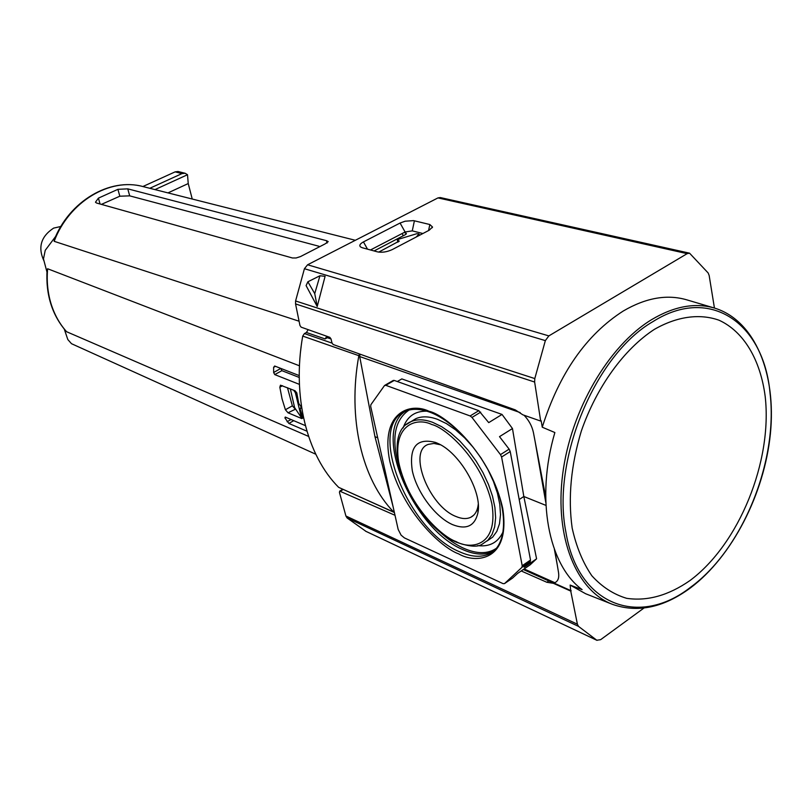 <?xml version="1.0" encoding="UTF-8"?>
<svg xmlns="http://www.w3.org/2000/svg" width="812" height="812" viewBox="0 0 812 812"><rect width="100%" height="100%" fill="white"/><g stroke="black" fill="none" stroke-linecap="round" stroke-linejoin="round"><path stroke-width="1.22" d="M398.124 241.976L397.383 240.2L398.59 239.235L416.657 233.744L418.972 233.897L419.083 235.521M435.506 442.428C416.597 437.648 408.872 447.107 412.323 470.808C416.871 492.285 435.313 517.122 452.558 524.633C466.332 530.053 474.787 526.125 477.913 512.859C482.48 491.767 459.308 452.122 437.252 443.159L435.506 442.428M440.429 444.773L433.912 443.443L428.34 444.367C407.482 451.036 428.858 506.14 455.968 516.483C461.774 518.949 466.727 519.213 470.828 517.244C474.634 515.285 477.03 511.56 478.014 506.089L478.248 504.313M332.017 343.121L304.419 333.559L302.714 336.097C291.924 396.774 306.987 455.735 338.665 487.362L394.388 512.524M304.419 333.559L306.428 332.484L308.164 329.662M714.438 308.052L709.16 275.491L708.165 272.974L689.55 253.171L687.155 253.648L548.851 335.904L307.586 264.783L304.429 268.711L295.588 300.958L295.548 303.921L299.953 325.49L301.14 327.165L329.845 337.345L331.052 338.99L327.337 337.711L327.074 336.361M374.088 250.949L405.452 234.617L406.406 233.46L404.163 232.465M338.665 487.362L393.81 512.139C362.061 479.801 347.313 418.799 358.843 355.676L359.554 353.981M326.83 336.28L325.094 338.929L327.337 337.711M545.806 502.547L534.996 440.814M378.717 252.116L399.2 241.093M397.809 240.484L399.179 241.012M416.15 237.053L418.83 234.292M557.255 564.898L554.403 549.379M393.059 506.576L374.961 436.663L359.696 356.539L360.031 354.154M545.928 505.389L523.821 496.497L512.473 428.543L502.029 414.435L401.828 378.91L397.301 381.518M377.692 437.759L374.961 436.663M512.484 578.134L517.599 573.434L530.185 564.797L536.58 558.808L523.821 496.497L519.203 499.522M385.771 385.314L394.256 380.432L478.816 410.659L470.138 415.947L385.771 385.314L384.452 385.619L370.861 404.731L370.698 406.467L398.164 529.424L401.077 535.138L404.406 537.899L503.044 583.635L504.526 583.595L521.883 567.395L530.185 561.721L524.207 567.273L536.58 558.808M502.029 414.435L488.733 422.626L478.816 410.659M512.473 428.543L499.502 436.643L509.124 449.148L500.476 454.618L471.985 417.439L480.674 412.151M500.476 454.618L501.593 457.014L522.207 565.72L521.883 567.395M470.138 415.947L471.985 417.439M394.256 380.432L393.14 380.523M501.593 457.014L510.23 451.543L509.124 449.148M510.23 451.543L530.51 560.047L530.185 561.721M295.548 303.921L534.631 382.036L540.68 421.063L541.168 420.758L542.254 427.203C559.224 373.469 586.223 334.737 623.261 311.016C646.047 297.71 667.342 294.025 687.155 299.953L714.063 307.941M765.178 396.398C772.618 461.419 739.042 544.172 689.926 580.58C668.499 595.45 647.397 601.367 626.651 598.322C613.547 594.394 601.946 586.873 591.826 575.738C582.864 562.665 576.307 546.77 572.166 528.064C567.923 497.644 570.978 465.286 581.341 430.999C596.678 386.786 624.123 349.008 654.391 329.357C677.198 316.325 699.711 313.361 719.026 320.212C743.904 331.59 760.438 359.919 765.178 396.398M307.586 264.783L437.972 197.905L687.155 253.648M362.264 247.741L377.458 251.862C382.097 252.745 387.019 251.984 392.237 249.588L429.193 230.222L432.522 227.025L429.842 224.528L413.602 220.62L405.137 221.209L400.072 223.036L363.441 241.905C360.071 243.762 359.077 245.417 360.457 246.889L362.264 247.741M534.631 382.036L534.793 378.575L545.349 340.614L548.851 335.904M689.55 253.171L440.307 197.56L437.972 197.905M370.485 249.974L405.097 231.988L400.072 223.036M414.404 220.783L412.273 230.872L405.097 231.988M412.273 230.872L422.89 233.521M540.68 421.063L522.827 414.81L515.255 409.877L333.153 344.511L331.946 342.857L331.052 338.99M317.208 306.489L306.094 285.601L307.88 281.774L319.948 275.755L325.094 276.313L317.208 306.489L314.741 293.609L307.88 281.774M542.254 427.203L554.87 432.542C535.423 498.274 548.374 564.908 582.102 589.624L570.146 585.076L585.645 593.745L611.761 604.067M371.591 250.279L371.348 249.528M402.336 233.42L403.097 235.845M319.948 275.755L314.741 293.609M570.146 585.076L570.745 591.095L577.403 624.215L345.912 516.006L339.457 492.458L339.71 491.118L395.008 515.285M643.936 608.056L600.636 639.673L596.79 640.242L578.499 626.367L577.403 624.215M571.201 590.781L553.865 583.006L555.195 582.539C558.179 580.884 559.285 577.535 558.524 572.48L554.88 550.658M545.674 496.893L533.423 432.573C532.063 426.148 528.937 420.372 524.055 415.236M345.912 516.006L347.079 517.944L366.009 531.373M521.202 570.958L546.862 582.285L553.408 583.321L570.745 591.095M302.886 417.987L301.831 418.606L288.027 412.79L285.408 409.745L282.038 398.834L279.835 387.202L280.475 385.182L295.05 390.765L296.806 392.906L295.375 392.703L301.475 417.764L294.624 407.644L290.341 388.877M301.475 417.764L302.906 417.987L299.963 408.477L300.694 408.527L301.069 406.69L298.725 403.412L296.806 392.906M299.405 384.37L274.73 374.596L273.654 372.505L273.614 367.349L274.659 366.009L299.232 375.591M299.466 365.806L47.634 268.762L47.106 269.452C45.543 294.228 51.917 314.883 66.219 331.408L66.625 331.732C59.57 323.876 54.353 314.467 50.973 303.515C47.675 292.513 46.558 280.932 47.634 268.762M308.56 436.399L66.625 331.732M64.29 329.175L67.822 339.548L71.497 343.699L315.767 454.223M300.592 351.16L301.14 346.511M54.363 239.469L54.16 241.316L299.07 321.207M127.768 188.851L326.505 240.687L328.21 241.631L325.023 243.945L300.491 256.572L296.096 257.983L292.432 257.983L96.516 203.01L95.481 202.198L98.414 198.138L117.913 189.328L127.768 188.851L129.687 195.854L318.974 246.269M55.703 236.363L45.228 250.34L43.483 258.926L46.934 271.929M306.926 431.192L288.869 423.438L284.921 417.926L285.256 417.053L305.363 425.62M129.687 195.854L119.821 196.21L117.913 189.328M101.409 204.38L119.821 196.21M299.963 408.477L301.15 407.807M285.408 409.745L292.361 405.827L287.478 387.72M295.619 409.106L288.027 412.79M273.654 372.505L280.84 368.415M299.242 377.458L281.886 370.668L274.73 374.596M292.361 405.827L295 408.852M280.84 368.567L281.886 370.668M293.65 390.207L295.375 392.703M60.859 226.487L53.633 228.111C40.833 236.536 37.657 247.548 44.071 261.159M168.003 192.891L188.242 183.563L192.231 199.021M175.118 171.87L181.989 173.595L185.136 173.271L178.011 171.494L175.118 171.87L142.861 186.537M154.99 189.602L187.501 174.722L188.242 183.563M181.989 173.595L149.794 188.293M185.136 173.271L187.501 174.722M429.04 411.278C410.892 402.285 379.823 411.42 389.821 461.47C402.366 512.22 441.941 548.12 458.618 553.855C475.609 563.853 510.951 561.407 502.709 508.322C490.387 453.076 445.433 414.638 429.04 411.278M459.49 551.744C407.116 530.368 366.121 425.366 405.909 411.116C412.323 408.426 420.251 408.761 429.68 412.12C453.248 420.636 481.719 451.573 495.168 484.642C508.86 517.782 505.023 547.095 489.149 553.926C480.877 557.651 470.99 556.92 459.49 551.744M405.147 411.461C371.926 432.065 413.176 529.312 462.759 549.562C474.259 554.718 484.155 555.428 492.448 551.693L495.127 549.754M435.191 527.465C444.509 536.874 453.979 543.796 463.622 548.232C476.928 554.139 487.91 554.119 496.568 548.171M477.598 545.613C489.819 547.075 498.385 542.314 503.288 531.322M487.129 540.954L492.661 537.138L496.832 531.363L499.481 523.801L500.496 514.686L499.796 504.323L497.401 493.067L493.381 481.313L487.87 469.488L481.08 458.039L473.234 447.371L464.647 437.871L455.623 429.863L446.498 423.631L437.577 419.357C429.101 416.272 421.854 416.048 415.835 418.677L411.613 421.255M406.467 424.473L411.014 421.621C417.013 419.002 424.24 419.246 432.694 422.352L441.596 426.645L450.711 432.897L459.724 440.926L468.311 450.447L476.147 461.135L482.957 472.604L488.469 484.439L492.508 496.193L494.914 507.459L495.635 517.823L494.65 526.927L492.021 534.479L487.88 540.244L482.369 544.05C477.994 547.379 469.397 546.78 456.577 542.274C412.019 524.024 376.463 435.476 411.014 421.621L411.562 421.286M456.06 541.553C442.388 536.996 409.542 507.348 399.26 465.388C391.161 424.077 416.972 417.053 431.791 424.524C445.27 427.477 481.739 458.831 491.879 503.836C498.801 547.176 470.097 549.704 456.06 541.553M408.933 410.111C393.272 420.931 390.684 442.043 401.138 473.457M426.848 411.166C414.952 410.933 407.045 416.536 403.128 427.975M358.843 355.676L302.714 336.097M325.094 338.929L306.428 332.484M405.848 233.034L406.091 234.201M398.915 241.519L398.753 240.728M359.696 356.539L520.208 412.597M554.819 582.701L524.136 568.948M512.697 577.992L504.526 583.595M530.51 560.047L522.207 565.72M690.332 587.989C663.648 607.589 637.765 613.07 612.684 604.432C576.5 590.821 554.505 537.879 562.675 474.178C570.714 410.537 608.492 345.821 651.549 319.684C674.234 306.175 695.397 302.358 715.017 308.225C755.16 320.852 776.414 373.956 770.385 433.831C764.336 493.828 732.262 556.494 690.474 587.888M690.657 587.188C639.44 627.483 577.982 606.056 565.893 532.093C551.318 459.957 595.348 354.519 653.061 321.542C710.459 285.225 763.767 323.623 770.02 392.866C778.373 461.054 742.554 549.44 690.657 587.188M304.429 268.711L545.349 340.614M363.441 241.905L367.501 249.162M428.563 230.547L429.842 224.528M295.588 300.958L534.793 378.575M365.542 531.16L596.79 640.242M578.499 626.367L347.079 517.944M546.862 582.285L548.8 580.935M340.37 491.179L343.131 489.494M54.181 239.905C69.375 201.082 109.793 177.412 142.973 186.567C109.914 177.361 69.061 201.64 54.16 241.316M327.043 243.092L326.505 240.687M98.414 198.138L100.069 204.005M282.505 385.72L279.835 387.202M301.831 418.606L302.886 418.007M285.946 417.348L284.921 417.926M287.083 421.753L291.031 419.52M293.731 420.667L288.869 423.438M275.491 366.324L273.614 367.349M301.14 407.056L300.958 406.294M397.383 240.2L397.789 242.149M418.992 233.978L419.276 235.419M523.324 569.506L552.505 582.6M384.847 385.294L393.323 380.412M437.871 443.453L437.252 443.159M478.014 506.089L477.913 512.859M473.569 515.315L470.828 517.244M432.248 227.725L432.522 227.025M365.776 531.281L597.013 640.363M342.705 489.301L339.71 491.118M142.973 186.567L355.341 240.291"/></g></svg>
